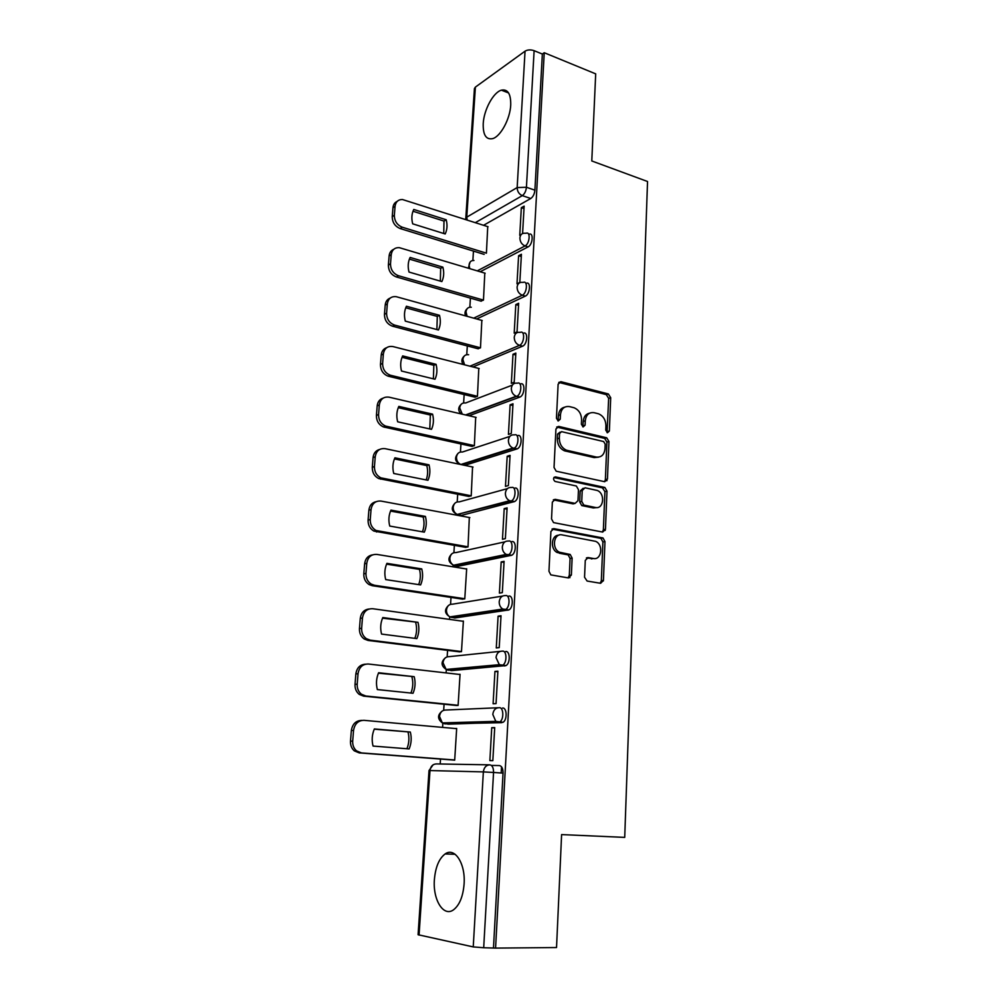 <?xml version="1.0" encoding="UTF-8"?>
<svg xmlns="http://www.w3.org/2000/svg" width="998" height="998" viewBox="0 0 998 998"><rect width="100%" height="100%" fill="white"/><g stroke="black" fill="none" stroke-linecap="round" stroke-linejoin="round"><path stroke-width="1.5" d="M607.47 432.77L609.366 430.999L610.701 397.703L608.343 393.948L560.963 381.698L558.119 384.18L556.447 418.262L558.231 420.981L560.24 419.172L560.452 414.756C561.288 408.644 564.319 405.936 569.546 406.61L574.124 407.77C578.927 409.879 581.422 413.921 581.585 419.884L581.385 424.262L583.144 426.944L585.09 425.16L585.29 420.782C586.076 414.744 589.02 412.049 594.122 412.698L598.575 413.821C603.291 415.892 605.736 419.884 605.923 425.797L605.749 430.126L607.47 432.77M607.058 432.621L608.655 398.377L606.31 394.634L558.768 382.384M557.944 420.882L558.456 415.418L560.452 414.756M582.795 426.82L583.256 421.43L585.29 420.782M464.095 884.028C465.642 863.495 454.701 846.828 445.12 853.951C439.058 858.554 435.49 867.1 434.392 879.575C432.695 899.66 443.461 917.362 453.541 909.802C459.529 905.111 463.035 896.528 464.095 884.028M510.726 105.015C510.914 93.862 507.807 88.909 501.395 90.169C493.299 92.315 483.88 109.855 483.219 123.652C482.932 134.955 486.088 139.945 492.7 138.622C500.622 136.452 510.128 118.912 510.726 105.015M584.554 577.243L587.111 581.048L600.634 583.294L603.428 580.412L604.975 541.565L603.004 537.972L553.84 528.641L550.908 531.46L548.962 571.28L550.834 574.885L568.473 577.942L571.367 575.035L572.128 558.107L570.207 554.489L559.466 552.206C551.32 548.7 553.778 532.857 562.099 534.903L595.644 541.353C603.64 544.559 601.594 560.402 593.398 558.506L588.109 557.57L585.277 560.414L584.554 577.243M544.234 52.719L595.694 73.864L591.789 160.965L647.54 181.499L624.723 837.384L561.6 834.59L556.535 947.539L495.569 948.1L544.234 52.719L542.351 54.054L534.117 50.673L526.433 187.262C525.996 191.142 524.611 193.936 522.303 195.633L475.335 222.654M604.726 481.71L607.458 479.065L608.955 441.503L606.722 437.798L558.793 426.42L555.923 429.015L554.04 467.463L556.198 471.206L604.726 481.71M606.984 491.116L605.462 529.314L602.692 532.071L553.541 522.603L551.532 518.923L552.343 502.119L555.262 499.349L575.147 503.379L577.979 500.647L578.478 489.694L576.357 486.001L554.975 481.423C552.904 479.215 553.092 477.705 555.524 476.907L604.888 487.461L606.984 491.116L604.913 491.615L603.378 529.751L605.462 529.314M491.403 765.416L499.387 765.566C501.819 766.052 503.029 768.572 503.042 773.126L493.548 772.452L483.693 947.738L473.239 946.915L418.087 934.727L429.015 770.568L429.988 770.556L419.06 935.126M473.464 251.084L472.865 260.466M470.42 298.115L469.833 307.184M467.314 345.932L466.752 354.664M464.157 394.547L463.621 402.93M460.951 443.973L460.44 452.007M457.695 494.247L457.196 501.919M456.398 514.182L456.348 515.093M454.377 545.395L453.903 552.68M453.104 565.068L452.992 566.789M451.009 597.415L450.56 604.301M449.749 616.839L449.574 619.384M447.578 650.359L447.154 656.834M446.331 669.546L446.106 672.914M444.073 704.226L443.686 710.277M442.85 723.213L442.576 727.392M440.517 759.054L440.205 763.981M495.569 948.1L483.693 947.738M542.351 54.054L534.903 190.181C534.466 194.049 533.094 196.831 530.761 198.502L483.568 225.286M475.385 87.113L466.752 217.165L465.779 218.412L474.424 88.61L475.385 87.113L525.048 51.172C527.618 49.675 530.649 49.513 534.117 50.673M518.598 255.725L517.001 283.806L519.821 282.434L521.418 254.278L518.598 255.725L521.28 256.561M480.874 301.109L483.469 300.111L484.803 273.128M515.816 304.577L514.195 333.145L517.039 331.91L518.648 303.255L515.816 304.577L518.536 305.363M477.867 348.714L480.487 347.84L481.834 320.395M512.997 354.278L511.338 383.332L514.195 382.234L515.841 353.092L512.997 354.278L515.729 355.001M474.823 397.117L477.443 396.368L478.791 368.437M510.115 404.826L508.431 434.404L511.3 433.444L512.984 403.791L510.115 404.826L512.885 405.5M471.717 446.331L474.362 445.707L475.697 417.301M607.021 480.649L605.112 480.849M507.184 456.273L505.475 486.375L508.369 485.564L510.065 455.387L507.184 456.273L509.978 456.884M468.573 496.38L471.218 495.881L472.553 466.977M605.275 530.35L603.266 530.524M504.202 508.631L502.468 539.269L505.375 538.621L507.109 507.895L504.202 508.631L507.034 509.18M465.355 547.291L468.025 546.916L469.322 517.513M603.378 580.911L601.307 581.048M501.171 561.924L499.399 593.111L502.318 592.625L504.09 561.35L501.171 561.924L504.027 562.41M462.099 599.074L464.781 598.85L466.665 568.785L466.016 568.91M569.958 577.667L568.573 577.443M498.089 616.178L496.28 647.927L499.225 647.615L501.021 615.766L498.089 616.178L500.971 616.589M458.781 651.756L461.475 651.669L463.384 621.08L462.598 621.193M494.946 671.417L493.099 703.752L496.056 703.602L497.89 671.18L494.946 671.417L497.852 671.766M455.4 705.361L458.107 705.436L460.053 674.299L458.993 674.386M491.74 727.679L489.868 760.601L492.837 760.638L494.709 727.604L491.74 727.679L494.684 727.941M451.969 759.927L454.689 760.152L456.672 728.465L454.926 728.503M502.568 708.031C507.009 707.432 507.421 720.045 503.017 722.29L448.102 724.161L443.1 722.889M505.699 651.544C510.203 650.684 510.489 663.383 505.986 665.579L451.533 670.606L446.568 669.396M508.768 596.093C513.346 594.97 513.483 607.77 508.893 609.903L454.901 617.974L449.886 616.889C447.541 615.379 446.405 613.096 446.468 610.028C447.079 606.011 449.137 604.064 452.618 604.164L502.543 596.08M511.774 541.627C516.44 540.242 516.415 553.166 511.737 555.237L458.219 566.24L453.354 565.155M514.743 488.147C519.471 486.488 519.284 499.561 514.531 501.557L461.463 515.367L456.535 514.232M517.65 435.602C522.465 433.668 522.104 446.917 517.263 448.838L464.731 465.342M520.507 383.981C525.397 381.785 524.861 395.196 519.958 397.054L469.01 415.742M522.84 333.095L523.351 333.245C528.304 330.862 527.53 344.41 522.603 346.181L472.965 366.952M525.697 283.133L526.283 283.307C531.086 281.112 530.15 294.173 525.36 296.107L476.67 318.961M528.503 234.019L529.165 234.231C533.805 232.197 532.745 244.784 528.092 246.893L480.188 271.743M501.183 772.988L501.532 766.813M522.59 233.52L524.137 206.124L521.33 207.696L523.987 208.594M488.059 226.733L402.431 199.513C398.177 199.525 395.719 201.808 395.058 206.349L394.347 215.281C394.435 221.057 397.079 225.037 402.281 227.22L486.413 253.168L487.735 226.621M521.33 207.696L519.758 235.303M450.797 670.519L451.533 670.606M453.878 617.824L454.901 617.974M456.922 566.028L458.219 566.24M459.928 515.08L461.463 515.367M493.499 947.651L503.042 773.126M589.456 413.222C585.764 414.033 583.693 416.765 583.256 421.43M564.681 407.159C560.963 408.045 558.892 410.789 558.456 415.418M604.563 481.685L605.387 479.601L606.896 442.102L604.676 438.409L556.697 427.044M605.187 444.135L603.628 441.54L561.562 431.647L559.554 433.469L559.329 438.159C559.441 443.96 561.812 447.977 566.427 450.198L596.23 457.034C601.332 457.558 604.252 454.789 605 448.738L605.187 444.135M560.065 432.122L557.545 434.093L559.554 433.469M598.463 457.171L594.172 457.608L564.419 450.797C559.803 448.576 557.433 444.572 557.321 438.783L557.545 434.093M602.393 532.021L603.378 529.751M553.329 499.873L573.101 503.865L574.885 503.441M553.902 477.543L602.43 487.86L604.501 487.336M595.382 507.471C603.753 509.591 605.449 493.361 597.203 490.455L585.04 487.785L582.221 490.48L581.747 501.408L583.805 505.075L595.382 507.471L593.323 507.945L596.729 507.583M583.206 488.247L580.175 490.991L582.221 490.48M593.323 507.945L581.747 505.562L579.688 501.907L580.175 490.991M604.913 491.615L602.43 487.86M594.359 558.593L586.375 558.019M558.755 535.227C551.133 535.003 549.998 549.436 557.42 552.605L561.25 552.805M568.099 577.879L569.309 575.384L570.07 558.493L568.149 554.888L559.204 553.204M600.172 583.219L601.332 580.761L602.892 541.976L600.933 538.384L551.994 529.115M446.193 219.76L413.771 209.455C411.675 213.697 411.313 218.487 412.685 223.826L445.195 233.956C447.204 229.74 447.541 225.012 446.193 219.76L443.998 221.069L412.985 211.239M443.748 233.495L443.998 221.069M484.155 254.378L400.148 228.542C394.959 226.371 392.326 222.404 392.239 216.628L392.95 207.721C393.287 204.59 394.709 202.469 397.241 201.359M442.875 267.14L410.128 257.447C408.02 261.788 407.646 266.666 409.018 272.067L441.865 281.573C443.898 277.244 444.235 272.442 442.875 267.14L440.667 268.337L409.392 259.106M485.153 273.227L399.362 247.679C394.709 247.442 391.989 249.799 391.228 254.727L390.505 263.809C390.592 269.685 393.262 273.664 398.514 275.747L483.469 300.099M440.343 281.137L440.667 268.337M481.223 301.209L396.381 276.957C391.129 274.874 388.471 270.907 388.384 265.056L389.108 255.987C389.469 252.656 391.016 250.436 393.748 249.313M439.494 315.318L406.423 306.249C404.29 310.715 403.916 315.68 405.3 321.119L438.471 329.989C440.53 325.548 440.866 320.657 439.494 315.318L437.286 316.416L405.749 307.783M482.196 320.495L396.243 296.693C391.191 296.181 388.222 298.602 387.324 303.941L386.6 313.185C386.675 319.135 389.37 323.115 394.684 325.111L480.487 347.803M436.887 329.565L437.286 316.416M478.254 348.813L392.538 326.209C387.236 324.213 384.542 320.246 384.467 314.308L385.203 305.089C385.602 301.533 387.286 299.188 390.243 298.065M436.064 364.32L402.656 355.899C400.497 360.49 400.111 365.53 401.508 371.031L435.028 379.24C437.099 374.687 437.448 369.709 436.064 364.32L433.843 365.293L402.044 357.296M479.19 368.536L393.012 346.58C387.598 345.782 384.38 348.265 383.357 354.016L382.621 363.422C382.646 369.198 385.203 373.127 390.293 375.211L477.456 396.318M433.382 378.841L433.843 365.293M475.235 397.216L388.135 376.171C383.057 374.113 380.512 370.183 380.475 364.42L381.224 355.039C381.673 351.221 383.506 348.764 386.725 347.653M432.583 414.145L398.826 406.411C396.643 411.126 396.243 416.253 397.666 421.805L431.523 429.327C433.619 424.649 433.968 419.597 432.583 414.145L430.35 415.006L398.277 407.671M476.133 417.401L389.083 397.179C383.606 396.505 380.35 399.1 379.327 404.963L378.566 414.532C378.541 420.021 380.887 423.876 385.602 426.084L474.362 445.644M429.801 428.953L430.35 415.006M500.21 452.556L499.287 452.356M472.179 446.43L383.444 426.932C378.729 424.724 376.383 420.882 376.421 415.405L377.182 405.862C377.681 401.77 379.689 399.175 383.195 398.102M429.028 464.843L394.934 457.808C392.713 462.648 392.314 467.875 393.736 473.476L427.955 480.288C430.076 475.485 430.437 470.332 429.028 464.843L426.795 465.579L394.435 458.918M473.027 467.076L385.091 448.663C379.552 448.114 376.258 450.834 375.223 456.81L374.45 466.553C374.362 471.767 376.508 475.522 380.862 477.842L471.231 495.806M426.158 479.938C427.88 475.397 428.092 470.607 426.795 465.579M503.129 503.142L501.607 502.842M469.072 496.48L378.691 478.553C374.337 476.246 372.204 472.491 372.291 467.301L373.065 457.583C373.626 453.167 375.834 450.447 379.664 449.437M425.422 516.428L390.954 510.115C388.721 515.093 388.309 520.395 389.744 526.058L424.325 532.146C426.47 527.206 426.832 521.966 425.422 516.428L423.164 517.026L390.542 511.076M469.858 517.613L381.011 501.071C375.423 500.647 372.092 503.491 371.044 509.591L370.258 519.496C370.133 524.449 372.067 528.117 376.071 530.499L468.037 546.829M422.441 531.809C424.25 527.106 424.499 522.179 423.164 517.026M465.941 547.391L373.888 531.086C369.896 528.703 367.963 525.048 368.087 520.108L368.873 510.228C369.522 505.45 371.942 502.593 376.134 501.682M421.742 568.91L386.925 563.359C384.654 568.461 384.242 573.875 385.69 579.589L420.62 584.903C422.803 579.838 423.177 574.511 421.742 568.91L419.484 569.384L386.575 564.144M466.64 569.01L376.87 554.414C371.219 554.127 367.85 557.084 366.777 563.309L365.979 573.401C365.829 578.091 367.576 581.659 371.231 584.104L374.475 585.277L464.781 598.738M418.673 584.603C420.57 579.738 420.844 574.661 419.484 569.384M462.798 599.174L372.291 585.714L369.048 584.541C365.405 582.108 363.659 578.553 363.808 573.875L364.619 563.808C365.343 558.63 368 555.649 372.578 554.863M418 622.328L382.808 617.55C380.512 622.802 380.088 628.303 381.56 634.079L416.865 638.608C419.06 633.406 419.447 627.979 418 622.328L382.533 618.174M463.371 621.305L372.653 608.718C366.94 608.568 363.534 611.662 362.449 618.011L361.638 628.291C361.463 632.744 363.035 636.2 366.366 638.67L370.221 640.142L461.488 651.544M414.831 638.346C416.815 633.293 417.114 628.066 415.729 622.665M459.679 651.869L368.025 640.442L364.17 638.97C360.852 636.512 359.28 633.056 359.455 628.615L360.278 618.373C361.114 612.747 364.033 609.628 369.023 609.017M414.195 676.694L378.616 672.739C376.296 678.129 375.872 683.73 377.344 689.568L413.035 693.273C415.268 687.921 415.655 682.407 414.195 676.694L378.429 673.176M460.041 674.511L368.362 664.019C362.586 663.994 359.143 667.238 358.033 673.725L357.209 684.191C357.01 688.42 358.432 691.776 361.451 694.246L365.879 696.018L458.119 705.287M410.914 693.049C412.997 687.822 413.334 682.432 411.912 676.894M456.747 705.499L363.671 696.155L359.255 694.396C356.236 691.926 354.826 688.583 355.026 684.366L355.849 673.924C356.835 667.824 360.029 664.581 365.455 664.194M410.315 732.045L374.362 728.939C372.005 734.466 371.568 740.179 373.052 746.067L409.143 748.924C411.388 743.435 411.787 737.809 410.315 732.045L374.25 729.176M456.66 728.652L363.996 720.331C358.145 720.456 354.664 723.837 353.541 730.461L352.693 741.115C352.494 745.157 353.766 748.4 356.511 750.858L361.463 752.916L454.701 759.977M406.922 748.75C409.105 743.323 409.479 737.771 408.032 732.095M454.689 760.127L359.243 752.904L354.302 750.858C351.558 748.4 350.298 745.157 350.498 741.14L351.346 730.511C352.469 723.912 355.949 720.544 361.787 720.406L361.9 720.394M607.32 431.623L609.366 430.999M558.244 419.834L560.24 419.172M583.069 425.797L585.09 425.16M473.239 946.915L483.356 771.903L429.988 770.556C430.637 766.289 432.77 764.081 436.388 763.919L489.357 764.842M530.761 198.502L522.303 195.633C518.985 194.123 517.276 191.441 517.164 187.574L525.048 51.172M467.164 220.022L466.752 217.165L517.164 187.574L526.433 187.262L534.903 190.181M501.757 722.677L444.896 723.862L442.364 722.914L439.507 716.377C440.13 712.21 442.226 710.089 445.794 710.027L497.827 707.757M504.901 665.928L501.62 665.529L448.364 670.232L446.143 669.433L443.012 662.734C443.636 658.655 445.719 656.622 449.237 656.634L500.173 651.357M507.982 610.215L504.739 609.741L451.757 617.537M511.013 555.499L507.795 554.95L455.1 565.729L453.579 565.23C451.059 563.758 449.824 561.412 449.861 558.206C450.472 554.277 452.493 552.405 455.949 552.58L504.938 541.852M513.982 501.769L510.801 501.133L457.234 514.444C454.527 513.009 453.179 510.614 453.192 507.271C453.791 503.404 455.799 501.607 459.217 501.882L507.371 488.646M516.902 448.988L513.758 448.289L461.675 464.706M461.076 464.581L460.839 464.494C457.945 463.122 456.485 460.689 456.473 457.184C457.059 453.404 459.055 451.682 462.436 452.019L509.853 436.413M519.771 397.129L516.652 396.368L465.991 415.043M462.299 414.182L459.691 407.933C460.278 404.215 462.249 402.568 465.604 402.992L512.386 385.116M469.958 366.191L519.509 345.345C516.116 344.023 514.357 341.353 514.244 337.324C514.793 333.544 516.764 331.885 520.145 332.384L520.27 332.384C525.21 330.001 524.437 343.574 519.509 345.345L522.603 346.181L519.509 345.345L469.971 366.191M525.36 296.107L522.303 295.208L473.701 318.137M528.092 246.893L525.06 245.932L477.256 270.87M526.146 233.258C530.774 231.212 529.713 243.824 525.06 245.932C521.742 244.485 520.02 241.815 519.896 237.911C520.32 234.63 521.979 233.07 524.911 233.233L526.146 233.258M469.771 268.624L469.06 264.994C469.484 261.863 471.118 260.366 473.963 260.478M523.239 282.397C528.029 280.189 527.094 293.262 522.303 295.208C518.948 293.824 517.214 291.154 517.089 287.187C517.575 283.657 519.397 282.06 522.54 282.372L523.239 282.397M517.388 383.195C522.278 380.986 521.729 394.422 516.839 396.293L516.253 396.243C513.059 394.846 511.413 392.214 511.338 388.359C511.912 384.442 513.933 382.721 517.388 383.195M514.506 434.879C519.309 432.945 518.948 446.206 514.12 448.139L512.947 448.04C509.953 446.568 508.431 443.985 508.394 440.28C508.968 436.288 511.013 434.492 514.506 434.879M511.562 487.498C516.29 485.826 516.091 498.925 511.35 500.934L509.604 500.746C506.797 499.225 505.387 496.692 505.387 493.149C505.974 489.07 508.032 487.186 511.562 487.498M508.568 541.053C513.221 539.656 513.184 552.605 508.518 554.688L506.223 554.414C503.603 552.842 502.306 550.36 502.318 546.966C502.917 542.812 505 540.841 508.568 541.053M505.524 595.594C510.103 594.459 510.228 607.283 505.637 609.429L502.792 609.042C500.36 607.445 499.175 605.013 499.212 601.769C499.811 597.528 501.919 595.469 505.524 595.594M502.418 651.133C506.922 650.272 507.196 662.984 502.693 665.179L499.312 664.68L496.031 657.582C496.655 653.253 498.775 651.095 502.418 651.133M499.262 707.694C503.691 707.095 504.102 719.733 499.699 721.978L495.806 721.354L492.8 714.431C493.424 710.002 495.582 707.757 499.262 707.694M467.114 316.316L465.991 311.863C466.478 308.507 468.249 306.96 471.306 307.222M464.594 364.819L462.872 359.505C463.434 355.899 465.355 354.315 468.623 354.739M489.931 764.855C492.351 765.354 493.548 767.874 493.548 772.452L483.356 771.903C483.993 767.375 486.188 765.029 489.931 764.855M558.967 382.421L560.963 381.698M606.21 394.609L608.256 393.923M608.655 398.377L610.701 397.703M556.797 427.069L558.793 426.42M604.439 438.334L606.497 437.723M606.896 442.102L608.955 441.503M605.387 479.601L607.458 479.065M557.321 438.783L559.329 438.159M565.467 451.121L567.488 450.522M594.172 457.608L596.23 457.034M553.391 499.823L555.262 499.349M573.101 503.865L575.147 503.379M554.139 477.294L555.524 476.907M579.688 501.907L581.747 501.408M582.221 505.712L584.279 505.225M586.612 557.845L588.109 557.57M591.315 558.892L593.398 558.506M567.5 554.676L569.546 554.277M570.07 558.493L572.128 558.107M569.309 575.384L571.367 575.035M552.119 529.015L553.84 528.641M600.384 538.209L602.468 537.797M602.892 541.976L604.975 541.565M601.332 580.761L603.428 580.412M400.148 228.542L402.281 227.22M392.239 216.628L394.347 215.281M392.95 207.721L395.058 206.349M396.381 276.957L398.514 275.747M388.384 265.056L390.505 263.809M389.108 255.987L391.228 254.727M392.538 326.209L394.684 325.111M384.467 314.308L386.6 313.185M385.203 305.089L387.324 303.941M388.621 376.308L390.779 375.335M380.475 364.42L382.621 363.422M381.224 355.039L383.357 354.016M384.654 427.294L386.812 426.445M376.421 415.405L378.566 414.532M377.182 405.862L379.327 404.963M380.6 479.165L382.77 478.454M372.291 467.301L374.45 466.553M373.065 457.583L375.223 456.81M376.483 531.971L378.666 531.385M368.087 520.108L370.258 519.496M368.873 510.228L371.044 509.591M372.291 585.714L374.475 585.277M363.808 573.875L365.979 573.401M364.619 563.808L366.777 563.309M368.025 640.442L370.221 640.142M359.455 628.615L361.638 628.291M360.278 618.373L362.449 618.011M363.671 696.155L365.879 696.018M355.026 684.366L357.209 684.191M355.849 673.924L358.033 673.725M359.243 752.904L361.463 752.916M350.498 741.14L352.693 741.115M351.346 730.511L353.541 730.461M455.15 854.288L445.12 853.951M508.593 92.951L501.395 90.169M470.095 262.062L468.287 268.188M519.958 397.054L516.253 396.243L465.567 414.943M517.263 448.838L512.947 448.04L460.839 464.494C454.976 461.887 454.028 458.194 458.02 453.391M514.531 501.557L509.604 500.746L457.234 514.444C451.545 511.575 450.772 507.832 454.926 503.204M511.737 555.237L506.223 554.414L453.579 565.23C448.077 562.111 447.478 558.319 451.795 553.853M508.893 609.903L502.792 609.042L449.886 616.889C444.547 613.508 444.135 609.666 448.638 605.362M505.986 665.579L499.312 664.68L446.143 669.433C440.979 665.791 440.754 661.886 445.457 657.744M503.017 722.29L495.806 721.354L442.364 722.914C437.349 718.984 437.311 715.017 442.251 711.025M467.126 308.744C464.981 310.777 464.469 313.16 465.579 315.892M464.132 356.174C461.563 358.644 461.201 361.401 463.06 364.432M461.088 404.39C457.995 407.471 457.945 410.627 460.926 413.871M433.095 764.817L429.015 770.568M465.779 218.412L465.817 219.597M606.31 394.634L608.343 393.948M604.676 438.409L606.722 437.798M564.419 450.797L566.427 450.198M581.747 505.562L583.805 505.075M602.817 487.972L604.888 487.461M557.42 552.605L559.466 552.206M568.149 554.888L570.207 554.489M600.933 538.384L603.004 537.972M388.135 376.171L390.293 375.211M383.444 426.932L385.602 426.084M378.691 478.553L380.862 477.842M373.888 531.086L376.071 530.499M369.048 584.541L371.231 584.104M364.17 638.97L366.366 638.67M359.255 694.396L361.451 694.246M354.302 750.858L356.511 750.858"/></g></svg>
